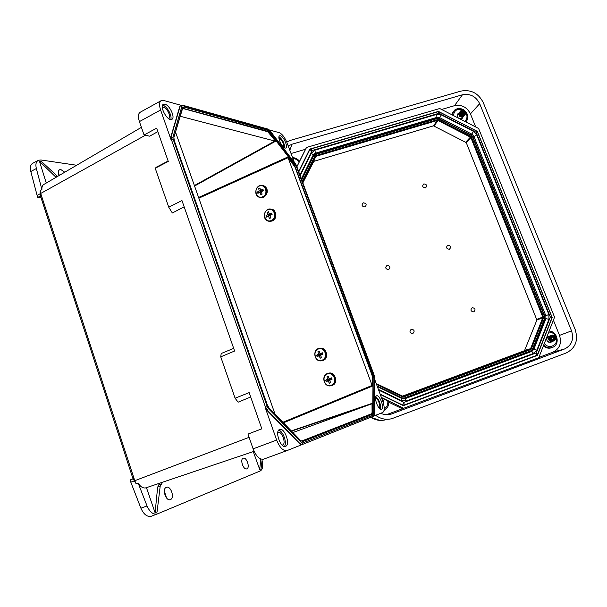 <?xml version="1.0" encoding="UTF-8"?>
<svg xmlns="http://www.w3.org/2000/svg" width="607" height="607" viewBox="0 0 607 607"><rect width="100%" height="100%" fill="white"/><g stroke="black" fill="none" stroke-linecap="round" stroke-linejoin="round"><path stroke-width="0.91" d="M141.401 127.349L44.136 184.285C42.498 185.089 41.754 186.812 41.898 189.445L40.145 190.871L40.707 193.405L134.777 480.691L135.945 483.415L138.168 483.111C140.612 486.973 143.237 488.536 146.044 487.8L254.105 451.32L146.044 487.8M160.893 100.808L140.513 112.075C138.168 113.304 137.797 116.483 139.413 121.612L144.056 134.982L156.636 128.168L168.276 161.432L155.225 168.253L168.746 207.184L181.963 200.56L234.613 351.021L220.743 356.855L235.106 398.222L249.158 392.615L261.829 428.823L247.982 434.088L253.111 448.861C256.169 456.388 259.682 459.818 263.666 459.142L286.99 450.599M260.813 459.013L259.697 469.439L253.263 451.608M259.697 469.439L261.025 468.885L262.224 459.355M160.096 483.058L157.653 487.102L155.096 512.763L157.046 511.959L160.21 486.146L162.63 482.201M155.096 512.763L146.439 487.664M262.057 460.683C263.317 466.001 262.748 469.408 260.335 470.911L157.403 513.909C153.336 514.888 149.876 512.232 147.038 505.95L138.168 483.111M166.364 487.345C170.787 485.342 175.021 498.051 170.43 499.584L170.385 499.607C165.939 501.632 161.728 488.741 166.364 487.345L166.364 487.345M243.187 458.239C246.518 456.692 250.327 467.701 246.844 468.832L246.814 468.839C243.475 470.402 239.666 459.264 243.187 458.239L243.187 458.239M57.582 176.417L41.701 161.667L39.501 161.348L54.835 176.159L56.701 176.933L56.041 176.849M39.501 161.348L46.269 183.041M59.091 175.537C57.923 172.57 58.113 170.628 59.668 169.717L60.875 169.588L64.759 172.213M41.898 189.445L36.344 168.526C35.343 164.209 36.079 161.439 38.537 160.225L40.973 159.99L76.664 165.248M292.991 432.503L372.015 403.738L291.641 431.114M276.648 440.083C279.744 447.685 283.219 451.183 287.065 450.569L301.664 444.756L299.941 444.074L266.822 410.241L265.168 407.426L276.648 440.083L253.111 448.861M180.666 105.201L163.647 100.459L161.5 100.466C159.246 101.65 158.943 104.821 160.597 109.988L171.03 139.671L170.757 137.076L179.922 105.967L180.598 105.246M373.457 416.182L382.729 412.487C384.739 410.985 384.739 407.191 382.729 401.113L374.656 379.314M294.319 162.38L287.164 143.055C284.865 137.47 282.24 134.018 279.303 132.705L269.47 129.966M250.691 396.993L238.119 402.183L235.106 398.222M220.743 356.855L221.198 353.509L233.68 348.372M184.156 206.82L172.35 212.996L168.746 207.184M155.225 168.253L156.416 167.153L168.139 161.045M157.85 131.636L149.648 136.173L144.056 134.982M135.945 483.415L134.208 480.911L130.816 482.193L130.088 479.962L133.502 478.748L134.208 480.911L249.105 437.328M157.243 513.97L151.409 516.208C147.273 517.202 143.768 514.539 140.9 508.203L130.816 482.193M242.056 463.611L242.663 465.402M164.322 491.101L166.553 497.998M133.047 478.908L40.616 196.463L40.206 193.739L37.103 195.386L30.805 171.515C29.804 167.16 30.562 164.36 33.066 163.124L37.862 160.582M145.354 135.255L40.206 193.739L40.145 190.871M40.859 195.712L37.771 197.427L37.103 195.386M41.033 197.73L37.771 197.427M58.598 174.179L59.577 175.248M288.075 157.714L372.364 386.12L372.455 377.478L371.97 375.05L295.055 167.274L287.703 157.023L288.075 157.714L198.853 198.185M180.325 116.294L275.586 141.241L267.786 131.742L182.646 108.425M274.986 414.027L175.651 132.417M301.626 441.031L371.53 413.792L372.083 412.434L372.015 403.738M280.434 135.763L279.698 135.771C276.595 136.583 282.877 149.451 285.662 148.017C288.386 147.342 283.697 136.378 280.434 135.763M376.56 395.817L376.537 395.825C373.222 396.69 378.419 410.704 381.484 409.148C384.77 408.23 379.648 394.391 376.56 395.817M164.983 104.245L163.571 104.26C158.837 105.595 167.388 121.529 171.682 119.404C175.689 118.327 169.914 105.261 164.983 104.245M279.668 429.468L279.607 429.49C274.425 430.962 280.715 448.687 285.601 446.327C290.753 444.779 284.584 427.32 279.668 429.468M170.688 119.503C172.547 116.24 167.1 106.172 163.002 105.337L162.577 105.254M168.571 118.57L168.64 118.547C171.675 117.804 167.38 108.023 163.693 107.287L162.274 107.522M284.668 147.933C284.546 143.305 282.657 139.564 279.008 136.704M283.469 147.122C283.955 143.745 282.574 140.771 279.334 138.191L278.947 138.161M380.392 409.027C380.923 404.118 379.39 399.983 375.801 396.629M379.163 408.041C381.279 406.993 377.789 397.57 375.513 398.177M284.357 446.411C287.399 443.11 283.006 430.742 278.643 430.234M282.096 445.068L282.604 444.977C286.489 443.914 281.914 430.833 278.226 432.465L277.74 432.745M403.071 405.559L535.237 355.907M309.13 151.037L298.75 171.66M286.716 141.939L290.578 140.323L460.941 91.096C470.941 89.29 478.392 93.129 483.278 102.613L575.17 329.518C578.494 340.406 575.519 348.221 566.232 352.963L391.788 418.701C385.984 420.059 380.597 418.936 375.627 415.317M380.748 413.276C384.019 414.816 387.372 415.142 390.794 414.262L564.624 348.957C571.786 345.307 574.093 339.283 571.536 330.868L479.682 103.676C475.903 96.346 470.152 93.379 462.428 94.783L292.02 144.223L288.242 145.968M475.706 126.977L470.44 113.896C466.958 107.105 461.639 104.374 454.491 105.686L441.585 109.465M386.371 414.733L538.773 357.682L554.555 317.165L478.604 128.464L439.741 108.524L306.52 147.455L305.518 149.284L291.041 153.525M538.864 357.44L553.068 352.098C559.707 348.729 561.854 343.16 559.51 335.39L553.387 320.162M296.922 166.713L306.52 147.455M403.89 408.367L381.371 397.448M380.278 394.504L403.336 405.688L537.453 355.399L552.211 317.575L477.33 131.355L438.421 111.4L309.767 149.087L298.667 171.424M308.978 151.082L309.767 149.087M535.192 356.028L537.453 355.399M549.836 336.05L548.288 336.263C545.655 339.632 546.497 341.673 550.792 342.401L552.059 341.559M384.246 408.883C387.016 407.031 388.177 404.399 387.744 400.977L381.568 397.98M387.744 400.977L388.776 401.766C388.92 405.651 387.349 408.519 384.087 410.378C387.395 408.481 388.966 405.582 388.791 401.675M402.282 408.754L388.821 402.229M383.51 403.572C384.079 401.728 383.578 400.256 382 399.148M299.532 161.287L305.518 149.284M299.532 161.356L299.13 162.206C297.665 159.929 295.579 158.677 292.862 158.442M296.906 166.675L299.13 162.206M295.943 164.543L294.812 163.025M458.938 113.077L457.959 113.706C456.821 115.224 457.01 116.711 458.543 118.168M459.658 118.737L462.359 118.251L463.247 116.688M549.145 331.043C557.446 331.217 560.42 344.435 552.689 347.325L551.975 347.636C548.91 348.759 546.05 348.16 543.379 345.846M451.616 114.609L453.497 111.187M404.558 398.852L530.784 351.521M402.062 398.64L404.952 398.731L531.815 351.392L533.819 349.397L545.883 318.637L545.837 315.686L473.877 136.332L471.912 134.185L439.726 117.69L436.903 117.386L315.352 153.199L313.576 154.36L301.391 178.784L312.264 156.818M473.817 311.892C475.797 309.585 475.251 308.181 472.17 307.673C470.19 309.98 470.736 311.383 473.817 311.892M412.874 333.531C414.953 331.164 414.406 329.73 411.243 329.229C409.156 331.589 409.702 333.023 412.874 333.531M388.639 269.599C390.718 267.323 390.187 265.912 387.038 265.38C384.959 267.657 385.491 269.068 388.639 269.599M449.4 249.287C451.388 247.072 450.849 245.691 447.791 245.16C445.804 247.375 446.335 248.756 449.4 249.287M425.469 187.92C427.457 185.78 426.933 184.437 423.891 183.875C421.895 186.015 422.419 187.366 425.469 187.92M364.89 206.949C366.977 204.756 366.453 203.375 363.327 202.814C361.241 205.007 361.764 206.388 364.89 206.949M402.229 396.204L524.494 350.709L536.892 320.041L466.244 142.592L433.497 125.846L313.766 161.371L302.885 182.821M436.448 118.373L439.043 118.691L436.38 118.373L436.706 118.729L315.39 154.512L313.622 155.976L301.8 179.884M301.504 179.088L312.977 155.9L315.116 154.125L315.39 154.512M377.106 385.931L401.773 397.911L404.239 398.04L404.308 398.693L403.139 398.92M404.239 398.04L530.837 350.838L532.453 349.222L532.802 349.526L530.996 351.43L403.738 398.958M532.453 349.222L544.487 318.584L544.449 316.201L544.82 318.85M313.622 155.976L312.643 156.462M312.4 156.887L301.467 178.982M403.822 398.958L529.691 351.999L530.837 351.491L530.837 350.838M439.24 111.9L439.028 113.259L437.928 111.779L439.278 111.916L476.67 131.097L476.116 132.273L439.028 113.259L312.119 150.506L310.799 149.034L309.638 150.012L312.119 150.506L299.979 174.975M476.639 131.082L477.451 131.947L476.116 132.273L550.344 316.998L551.755 316.748L551.793 318.03L550.344 316.998L536.315 352.879L537.635 354.283L536.52 355.421L536.315 352.879L403.996 402.373L402.6 405.021L380.141 394.125M477.481 132.023L551.763 316.771M551.755 318.129L537.597 354.389M404.019 405.089L536.52 355.421L404.027 405.089L403.996 402.373L378.639 390.073M551.649 336.43C553.197 337.257 553.69 338.478 553.129 340.095M552.317 341.468C548.235 340.952 547.461 339.123 549.995 335.982L550.094 335.952M551.528 336.399C553.318 337.181 553.834 338.448 553.06 340.193M552.56 341.377C548.478 340.868 547.704 339.04 550.238 335.891L550.329 335.861M551.619 336.278C553.584 337.052 554.123 338.372 553.212 340.224M552.802 341.286C548.713 340.777 547.939 338.949 550.473 335.8L550.572 335.762M551.71 336.172C553.857 336.931 554.403 338.289 553.356 340.246M553.045 341.202C548.956 340.686 548.174 338.858 550.716 335.709L550.807 335.671M551.809 336.073C554.123 336.809 554.684 338.205 553.501 340.254M553.281 341.111C549.191 340.603 548.417 338.767 550.951 335.618L551.05 335.58M551.915 335.982C554.388 336.688 554.965 338.114 553.637 340.254M553.523 341.02C549.434 340.512 548.652 338.676 551.194 335.527L551.293 335.489M552.013 335.899C554.661 336.574 555.246 338.023 553.774 340.246M553.766 340.937C549.669 340.421 548.895 338.585 551.437 335.428L551.528 335.398M552.127 335.823C554.927 336.46 555.519 337.932 553.91 340.231M554.009 340.846C549.912 340.33 549.13 338.494 551.672 335.337L551.771 335.307M552.241 335.762C555.2 336.354 555.8 337.833 554.032 340.201M554.252 340.755C550.147 340.239 549.373 338.403 551.915 335.246L552.013 335.216M552.355 335.701C555.466 336.248 556.073 337.735 554.161 340.17M554.495 340.664C550.39 340.155 549.608 338.319 552.158 335.155L552.249 335.125M552.491 335.648C555.708 336.164 556.308 337.659 554.29 340.125C551.065 339.609 550.473 338.114 552.491 335.648M552.4 335.064C556.384 335.709 557.127 337.56 554.623 340.618C550.632 339.973 549.889 338.122 552.4 335.064M460.827 112.409L463.573 114.708M460.478 116.756L459.355 115.823M463.573 116.339C459.924 117.758 458.475 116.544 459.226 112.69M460.827 112.371C462.428 112.341 463.353 113.114 463.604 114.7M463.756 116.119C460.098 117.546 458.649 116.324 459.4 112.477M460.827 112.196C462.602 112.067 463.589 112.894 463.778 114.67M463.938 115.907C460.281 117.333 458.831 116.112 459.582 112.257M460.85 112.022L460.941 111.999C462.845 111.847 463.847 112.72 463.945 114.617M464.12 115.694C460.463 117.113 459.006 115.899 459.757 112.045M460.88 111.87L461.115 111.779C463.118 111.658 464.105 112.583 464.097 114.564M464.302 115.482C460.637 116.901 459.188 115.687 459.939 111.825M460.918 111.718L461.297 111.559C463.391 111.468 464.37 112.447 464.234 114.495M464.484 115.262C460.819 116.688 459.362 115.467 460.121 111.612M460.971 111.574L461.479 111.347C463.657 111.286 464.621 112.31 464.363 114.42M464.666 115.049C461.001 116.476 459.545 115.254 460.296 111.392M461.032 111.445L461.654 111.127C463.93 111.104 464.871 112.174 464.484 114.336M464.848 114.837C461.183 116.256 459.727 115.042 460.478 111.172M461.1 111.316L461.836 110.914C464.196 110.929 465.121 112.037 464.598 114.245M465.03 114.617C461.358 116.043 459.901 114.822 460.66 110.96M461.176 111.202L462.018 110.694C464.469 110.755 465.364 111.908 464.696 114.146M465.212 114.404C461.54 115.831 460.083 114.609 460.834 110.74M462.2 110.474C465.349 111.096 465.903 112.485 463.869 114.647C460.713 114.017 460.159 112.629 462.2 110.474M462.086 109.867C465.994 110.641 466.684 112.363 464.165 115.034C460.25 114.26 459.56 112.538 462.086 109.867M326.991 376.742L328.296 376.234L329.032 378.707L331.513 377.858L332.037 379.299L329.609 380.308L330.656 382.721L329.343 383.229L328.152 380.877L326.134 381.598L325.61 380.157L327.575 379.276L326.991 376.742L328.425 376.712M329.745 380.187L326.134 381.598M327.37 380.832L327.112 380.119L325.61 380.157M327.112 380.119L329.396 379.231L327.575 379.276M329.396 379.231L329.229 378.76M331.68 378.336L330.049 378.973L329.032 378.707M331.946 379.049L329.609 380.308M330.542 382.478L329.343 383.229M329.654 379.944L328.152 380.877M258.688 188.587L259.925 187.995L260.57 190.219L262.96 189.331L263.453 190.689L261.116 191.721L262.148 194.103L260.911 194.695L259.743 192.381L257.884 193.352L257.391 192.002L259.197 190.871L258.688 188.587L260.191 188.967M259.113 192.7L257.391 192.002M259.007 192.396L261.162 191.364L259.197 190.871M261.162 191.364L260.805 190.378M263.317 190.332L261.776 191.076L260.57 190.219M261.26 192.07L259.743 192.381M267.3 212.313L268.544 211.729L269.204 213.975L271.602 213.103L272.103 214.468L269.751 215.5L270.783 217.883L269.538 218.467L268.37 216.145L266.488 217.086L265.987 215.72L267.816 214.628L267.3 212.313L268.795 212.64M267.733 216.456L265.987 215.72M267.588 216.069L269.766 215.053L267.816 214.628M269.766 215.053L269.432 214.127M271.936 214.036L270.388 214.764L269.204 213.975M269.865 215.766L268.37 216.145M317.916 351.749L319.214 351.225L319.935 353.669L322.408 352.811L322.924 354.245L320.511 355.254L321.551 357.667L320.253 358.183L319.07 355.831L317.066 356.59L316.55 355.163L318.493 354.245L317.916 351.749L319.365 351.779M320.655 355.148L317.066 356.59M318.318 355.892L318.06 355.186L316.55 355.163M318.06 355.186L320.337 354.276L318.493 354.245M320.337 354.276L320.139 353.737M322.598 353.365L320.982 354.018L319.935 353.669M322.863 354.071L320.511 355.254M321.475 357.493L320.253 358.183M320.595 354.981L319.07 355.831M277.536 454.059L286.952 450.614M265.168 407.426L265.532 407.282L171.364 139.489L171.091 136.901L180.249 105.793L181.994 105.034M171.03 139.671L173.086 139.102L267.255 406.675L268.408 408.64L301.467 442.518L302.673 442.996L373.844 414.877L374.542 377.19L296.535 165.863L268.878 129.739L182.783 105.724L181.963 106.172L172.889 137.288L173.086 139.102M139.413 121.612L160.597 109.988M374.36 414.414L374.36 414.156C374.534 415.029 374.185 415.727 373.305 416.25L302.081 444.605M147.038 505.95L140.9 508.203M36.344 168.526L30.805 171.515M282.983 422.229L372.22 385.377M275.586 141.241L194.559 186.03M198.603 197.48L287.703 157.023M293.826 165.013L294.387 164.732L269.812 132.675L268.355 131.453L182.654 108.251L182.502 107.811L183.906 107.029L268.696 130.528L270.441 132L295.002 164.065L296.474 166.781L373.419 374.511L374.011 377.433L373.7 412.381L373.039 414.02L302.847 441.532L300.776 440.697L269.356 408.465L267.376 405.097L174.239 140.536L173.905 137.432L182.502 107.811M269.242 132.971L270.441 132M194.392 185.552L275.153 140.877M372.364 386.12L283.515 422.783M291.398 430.871L372.182 403.336M372.083 412.434L372.706 412.199L373.062 377.25L372.569 374.822L294.387 164.732L295.002 164.065M372.455 377.478L374.011 377.433M179.922 105.967L181.963 106.172M170.757 137.076L172.889 137.288M301.656 444.756L300.306 443.937L267.186 410.097L265.532 407.282L267.255 406.675M299.941 444.074L301.467 442.518M266.822 410.241L268.408 408.64M371.53 413.792L372.706 412.199L373.7 412.381M302.847 441.532L301.838 440.978L372.159 413.564L373.039 414.02M182.874 108.463L183.906 107.029M267.786 131.742L268.696 130.528M295.055 167.274L296.474 166.781M371.97 375.05L373.419 374.511M182.555 108.592L173.905 137.432M173.989 138.206L174.239 140.536M174.323 140.786L267.376 405.097M267.391 405.127L269.356 408.465M269.167 408.056L300.776 440.697M300.571 440.28L301.664 441.039M57.46 176.493L54.835 176.159M157.653 487.102L160.21 486.146M158.51 484.955L161.113 483.991M374.671 377.675L374.542 377.19M296.535 165.863L374.261 375.475L374.671 377.425L374.231 413.921M295.677 164.277L296.603 166.037M302.673 442.996L302.02 444.627L373.305 416.25L373.844 414.877M269.895 130.596L295.586 164.034M268.878 129.739L269.812 130.361M182.783 105.724L182.275 105.125L268.142 129.139M370.816 417.237C375.331 420.219 380.149 421.099 385.27 419.877M470.44 113.896L479.682 103.676M454.491 105.686L462.428 94.783M559.51 335.39L571.536 330.868M553.068 352.098L564.624 348.957M387.653 414.74L392.069 413.853M289.82 150.233L292.02 144.223M544.335 343.395C548.622 349.844 558.599 345.201 556.293 337.871M555.534 335.997C553.903 333.342 551.642 332.029 548.751 332.059M464.689 121.324C467.276 118.995 467.671 116.149 465.865 112.803M462.291 109.814C457.01 108.532 454.082 110.451 453.505 115.58M552.689 347.325C549.396 348.509 546.391 347.758 543.675 345.087M452.056 114.837L454.355 110.284C457.329 108.054 460.516 107.947 463.915 109.973M467.003 120.338L465.865 121.931C468.551 118.441 468.407 114.875 465.425 111.24M300.207 175.59L311.353 153.108L314.919 150.164L436.729 114.389L441.289 114.882L473.521 131.408L476.715 134.883L548.88 314.502L548.956 319.29L536.899 350.118L533.652 353.365L406.5 400.908L401.546 400.65L378.396 389.413M402.221 405.142L403.989 405.104M298.811 171.811L309.638 150.012M536.899 350.118L533.819 349.397L532.68 349.807M533.652 353.365L531.815 351.392L529.752 352.143M548.956 319.29L545.883 318.637L544.737 319.138M548.88 314.502L544.805 316.133M476.715 134.883L473.058 137.22M473.521 131.408L471.108 135.058M441.289 114.882L438.998 118.615M436.729 114.389L436.903 117.386L436.069 118.464M314.919 150.164L315.352 153.199L314.843 154.216M301.383 178.769L313.576 154.36L313.151 155.02L311.353 153.108M401.955 398.556L404.96 398.731L406.5 400.908M313.273 161.788L315.223 156.818L302.673 182.237M433.497 125.846L437.344 120.459L315.723 156.401L313.333 161.682M302.377 181.44L314.775 156.348L315.617 155.65L315.723 156.401L313.766 161.371M402.995 396.447L403.609 396.932L402.441 396.872L402.562 396.363L376.234 383.571L403.162 396.417L530.116 349.162L524.494 350.709M524.956 350.254L530.579 348.699L542.764 317.727L536.892 320.041M530.564 349.655L530.116 349.162L530.579 348.699L531.33 348.881L530.564 349.655L403.609 396.932M536.876 319.365L542.749 317.044L470.873 137.63L466.244 142.592M543.515 317.893L542.764 317.727L542.749 317.044L543.5 316.755L543.515 317.893L531.33 348.881M465.797 142.106L470.417 137.129L437.996 120.527L434.134 125.907M471.571 137.273L470.873 137.63L470.417 137.129L470.812 136.446L471.571 137.273L543.5 316.755M438.375 119.837L437.996 120.527L437.344 120.459L437.298 119.723L438.375 119.837L470.812 136.446M314.775 156.348L315.223 156.803L302.665 182.229M402.441 396.872L376.492 384.269M315.617 155.65L437.298 119.723M544.449 316.201L472.656 137.136L471.07 135.407L438.982 118.972L436.706 118.729M438.982 118.972L471.161 135.088L439.081 118.714M315.162 154.132L436.334 118.403L315.116 154.125L313.523 155.111M401.538 398.351L401.773 397.911M544.487 318.584L544.828 318.895L532.794 349.488M472.656 137.136L544.737 316.095M471.07 135.407L473.012 137.106L544.783 316.088L544.828 318.895L532.802 349.526L530.988 351.43M377.357 386.613L402.039 398.594L401.546 400.65M331.27 385.172C324.123 388.146 320.701 374.61 328.379 373.775C334.518 372.622 337.211 383.207 331.27 385.172M331.741 385.513L331.012 385.741C323.531 387.744 320.724 374.413 328.379 373.282C335.064 371.704 338.281 383.343 331.741 385.513M328.243 373.305L328.728 373.199C335.413 371.613 338.623 383.252 332.09 385.422L331.43 385.627M262.808 196.66C256.063 200.082 252.846 187.214 260.092 185.841C265.881 184.27 268.415 194.323 262.808 196.66M263.309 197.131L259.485 197.366C252.466 195.264 256.427 182.844 263.226 185.681C267.862 189.293 267.892 193.109 263.309 197.131M262.573 185.484L263.62 185.757C268.256 189.361 268.286 193.178 263.711 197.199L260.486 197.601M271.443 220.432C264.644 223.793 261.397 210.841 268.704 209.536C274.531 208.011 277.088 218.133 271.443 220.432M271.936 220.88L268.377 221.176C261.2 219.438 264.576 206.782 271.564 209.286C276.511 212.837 276.633 216.699 271.936 220.88M270.919 209.119L271.951 209.339C276.898 212.89 277.027 216.752 272.331 220.933L269.371 221.358M322.173 360.126C315.079 363.168 311.687 349.715 319.312 348.813C325.398 347.599 328.068 358.115 322.173 360.126M322.651 360.49L321.407 360.824C313.819 362.151 312.15 348.722 319.836 348.266C326.293 347.318 328.857 358.38 322.651 360.49M323.007 360.414L323.023 360.414C329.298 358.904 326.566 346.976 320.192 348.206C326.649 347.25 329.206 358.305 323.007 360.414M157.334 513.939L151.409 516.208M163.169 104.48L163.571 104.26M370.756 417.267L379.921 420.401M388.943 414.634L390.794 414.262M457.534 114.275L457.959 113.706M299.562 161.325C297.794 159.019 295.457 157.782 292.551 157.608M402.562 396.363L403.071 396.439M529.85 351.939L530.996 351.43M310.814 149.026L437.928 111.779M548.827 336.885L546.892 337.621M550.731 341.597L548.789 342.318M458.604 114.101L457.215 115.778M462.299 117.197L460.895 118.858M328.379 373.282L328.728 373.199C334.836 371.12 339.032 383.548 332.097 385.415L331.718 385.544M263.226 185.681L263.62 185.757C266.739 186.683 269.948 192.495 263.795 197.192L261.147 197.692M271.564 209.286L271.951 209.339C275.973 209.506 277.824 218.831 272.406 220.925L270.001 221.411"/></g></svg>
